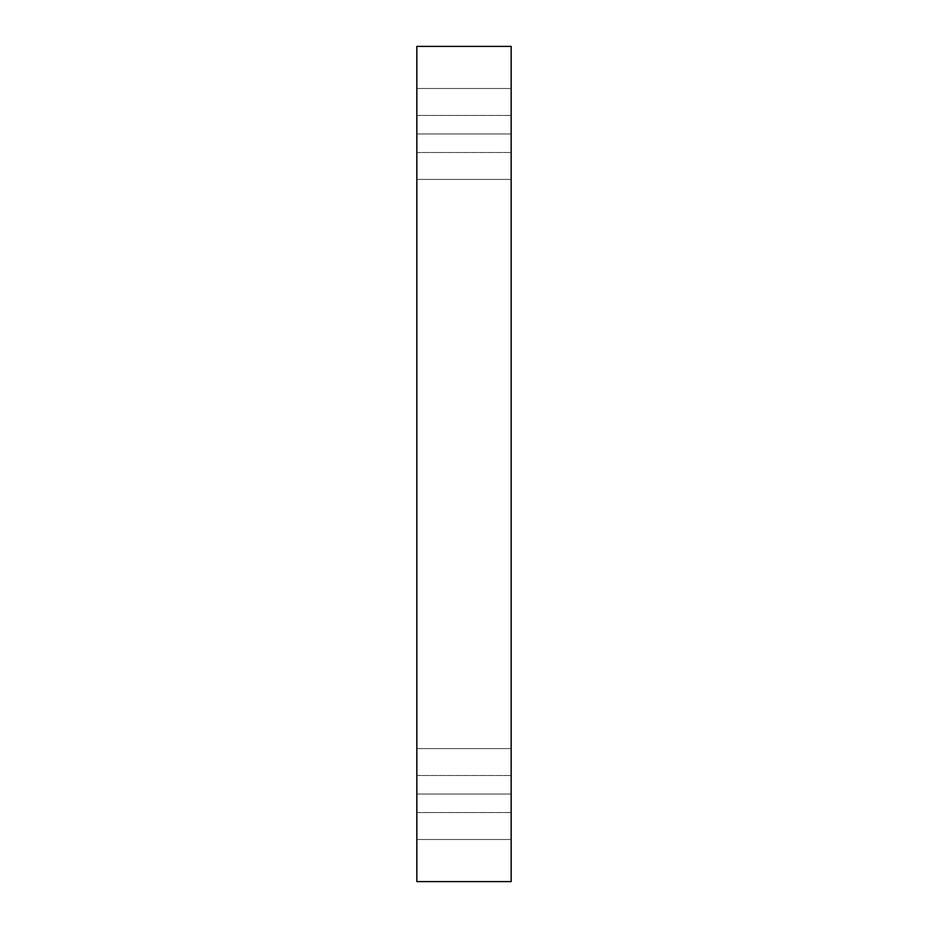 <?xml version="1.0" encoding="UTF-8"?>
<svg xmlns="http://www.w3.org/2000/svg" width="928" height="928" viewBox="0 0 928 928"><rect width="100%" height="100%" fill="white"/><g stroke="black" fill="none" stroke-linecap="round" stroke-linejoin="round"><path stroke-width="0.7" stroke-dasharray="4.64 3.48" d="M511.154 88.496L511.154 179.429L416.846 179.429L416.846 88.496L511.154 88.496L511.154 179.429L416.846 179.429L416.846 88.496L511.154 88.496L511.154 179.429L511.154 88.496L511.154 179.429L511.154 88.496L416.846 88.496L416.846 179.429L416.846 88.496L416.846 179.429L416.846 88.496L416.846 179.429L511.154 179.429L511.154 88.496L416.846 88.496L416.846 179.429L511.154 179.429L511.154 88.496M511.154 748.571L511.154 839.504L416.846 839.504L416.846 748.571L511.154 748.571L511.154 839.504L416.846 839.504L416.846 748.571L511.154 748.571L511.154 839.504L511.154 748.571L511.154 839.504L511.154 748.571L416.846 748.571L416.846 839.504L416.846 748.571L416.846 839.504L416.846 748.571L416.846 839.504L511.154 839.504L511.154 748.571L416.846 748.571L416.846 839.504L511.154 839.504L511.154 748.571M416.846 794.043L416.846 775.518L416.846 794.043L416.846 775.518L416.846 794.043L511.154 794.043L511.154 775.518L511.154 794.043L511.154 775.518L511.154 794.043L416.846 794.043L416.846 775.518L416.846 794.043L416.846 775.518L416.846 794.043L511.154 794.043L511.154 775.518L511.154 794.043L511.154 775.518L511.154 794.043L416.846 794.043L416.846 775.518L416.846 812.557L416.846 775.518L416.846 812.557L416.846 794.043L416.846 812.557L416.846 794.043L416.846 812.557L416.846 794.043L511.154 794.043L511.154 812.557L511.154 775.518L511.154 812.557L511.154 775.518L511.154 794.043L416.846 794.043L416.846 812.557L416.846 794.043L416.846 812.557L416.846 794.043L511.154 794.043L511.154 812.557L511.154 794.043L511.154 812.557L511.154 794.043L416.846 794.043M416.846 133.957L416.846 115.443L416.846 133.957L416.846 115.443L416.846 133.957L511.154 133.957L511.154 115.443L511.154 133.957L511.154 115.443L511.154 133.957L416.846 133.957L416.846 115.443L416.846 133.957L416.846 115.443L416.846 133.957L511.154 133.957L511.154 115.443L511.154 133.957L511.154 115.443L511.154 133.957L416.846 133.957L416.846 152.482L416.846 115.443L416.846 152.482L416.846 133.957L416.846 152.482L416.846 133.957L416.846 152.482L416.846 133.957L511.154 133.957L511.154 152.482L511.154 115.443L511.154 152.482L511.154 115.443L511.154 133.957L416.846 133.957L416.846 152.482L416.846 133.957L416.846 152.482L416.846 133.957L511.154 133.957L511.154 152.482L511.154 133.957L511.154 152.482L511.154 133.957L416.846 133.957M416.846 881.6L511.154 881.6L416.846 881.6L416.846 46.4L511.154 46.4L511.154 881.6L511.154 46.4L416.846 46.4L416.846 881.6M511.154 133.957L511.154 152.482L511.154 133.957M511.154 794.043L511.154 812.557L511.154 794.043M416.846 775.518L511.154 775.518L416.846 775.518M416.846 115.443L511.154 115.443L416.846 115.443M416.846 152.482L511.154 152.482L416.846 152.482M416.846 812.557L511.154 812.557L416.846 812.557"/><path stroke-width="1.39" d="M511.154 881.6L416.846 881.6L511.154 881.6L511.154 46.4L416.846 46.4L511.154 46.4L511.154 881.6M416.846 46.4L416.846 881.6L416.846 46.4"/></g></svg>
